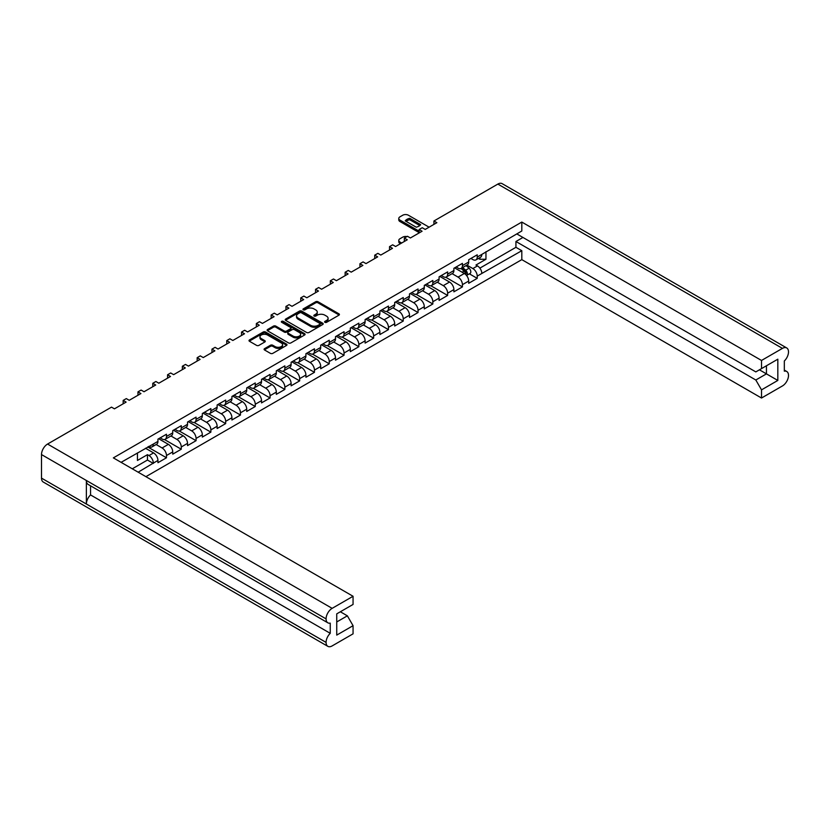<?xml version="1.0" encoding="UTF-8"?>
<svg xmlns="http://www.w3.org/2000/svg" width="830" height="830" viewBox="0 0 830 830"><rect width="100%" height="100%" fill="white"/><g stroke="black" fill="none" stroke-linecap="round" stroke-linejoin="round"><path stroke-width="1.25" d="M324.945 322.32A1.152 0.664 0 0 0 326.574 322.32L338.941 315.172A1.65 0.955 0 0 0 339.418 314.508A1.65 0.955 0 0 0 338.941 313.833L317.994 301.736A1.65 0.955 0 0 0 315.659 301.736L303.292 308.874A1.152 0.664 0 0 0 304.921 309.818L306.529 308.895A5.271 3.04 0 0 1 313.968 308.895L315.722 309.901A5.271 3.04 0 0 1 317.257 312.049A5.271 3.04 0 0 1 315.722 314.207L314.124 315.13A1.152 0.664 0 0 0 315.753 316.064L317.351 315.141A5.271 3.04 0 0 1 324.8 315.141L326.543 316.147A5.271 3.04 0 0 1 328.089 318.305A5.271 3.04 0 0 1 326.543 320.453L324.945 321.376A1.152 0.664 0 0 0 324.945 322.32L324.945 321.376M270.445 345.249L264.562 348.642A1.65 0.955 0 0 0 264.085 349.316A1.65 0.955 0 0 0 264.562 349.98L270.445 353.373A1.65 0.955 0 0 0 272.769 353.373L286.506 345.446A1.65 0.955 0 0 0 286.993 344.772A1.65 0.955 0 0 0 286.506 344.108L265.559 332.01A1.65 0.955 0 0 0 263.224 332.01L249.498 339.937A1.65 0.955 0 0 0 249.01 340.611A1.65 0.955 0 0 0 249.498 341.286L256.595 345.384A1.65 0.955 0 0 0 258.919 345.384L264.801 341.991A1.65 0.955 0 0 0 265.278 341.317A1.65 0.955 0 0 0 264.801 340.642L261.284 338.609A4.399 2.542 0 0 1 259.987 336.814A4.399 2.542 0 0 1 262.705 334.469A4.399 2.542 0 0 1 267.509 335.019L281.297 342.977A4.399 2.542 0 0 1 282.584 344.772A4.399 2.542 0 0 1 279.866 347.127A4.399 2.542 0 0 1 275.072 346.577L272.769 345.249A1.65 0.955 0 0 0 270.445 345.249L270.445 346.338L264.562 349.731A1.65 0.955 0 0 0 264.386 349.855M111.5 407.136L47.569 444.05L332.145 608.349L353.061 596.272L113.357 457.88L521.811 222.067L761.515 360.459L782.431 348.382L497.855 184.084L433.924 220.998L436.86 222.689L425.199 229.433L422.252 227.731L419.129 229.537L422.065 231.238L410.404 237.971L407.457 236.27L404.324 238.085L407.271 239.777L395.599 246.51L392.663 244.819L389.529 246.624L392.476 248.326L380.804 255.059L377.868 253.358L374.735 255.163L377.671 256.864L366.009 263.598L363.063 261.906L359.94 263.712L362.876 265.413L351.204 272.147L348.268 270.445L345.135 272.25L348.081 273.952L336.409 280.685L333.473 278.994L330.34 280.799L333.276 282.49L321.615 289.234L318.668 287.533L315.545 289.338L318.481 291.04L306.82 297.773L303.873 296.082L300.74 297.887L303.687 299.578L292.015 306.322L289.079 304.62L285.945 306.426L288.892 308.127L277.22 314.861L274.284 313.159L271.151 314.975L274.087 316.666L262.425 323.41L259.479 321.708L256.356 323.513L259.292 325.215L247.62 331.948L244.684 330.247L241.551 332.062L244.497 333.753L232.825 340.487L229.889 338.796L226.756 340.601L229.692 342.302L218.031 349.036L215.084 347.334L211.961 349.139L214.897 350.841L203.236 357.574L200.289 355.883L197.156 357.689L200.103 359.39L188.431 366.123L185.495 364.422L182.361 366.227L185.308 367.929L173.636 374.662L170.7 372.971L167.567 374.776L170.503 376.467L158.841 383.211L155.895 381.51L152.772 383.315L155.708 385.016L144.036 391.75L141.1 390.059L137.967 391.864L140.913 393.555L129.241 400.299L126.305 398.597L123.172 400.402L126.108 402.104L114.447 408.837L111.5 407.136M285.696 320.38L306.644 332.477A1.65 0.955 0 0 0 308.968 332.477L322.704 324.551A1.65 0.955 0 0 0 323.181 323.876A1.65 0.955 0 0 0 322.704 323.202L301.757 311.115A1.65 0.955 0 0 0 299.423 311.115L285.696 319.042A1.65 0.955 0 0 0 285.209 319.716A1.65 0.955 0 0 0 285.696 320.38M304.6 334.998A1.65 0.955 0 0 0 305.087 334.324A1.65 0.955 0 0 0 304.6 333.65L283.31 321.355A1.152 0.664 0 0 0 281.681 322.299L290.521 327.404A1.65 0.955 0 0 1 291.008 328.078A1.65 0.955 0 0 1 290.521 328.753L286.62 331.004A1.65 0.955 0 0 1 284.296 331.004L275.799 326.097A1.65 0.955 0 0 0 273.475 326.097L267.592 329.489A1.65 0.955 0 0 0 267.115 330.164A1.65 0.955 0 0 0 267.592 330.828L288.539 342.925A1.65 0.955 0 0 0 290.874 342.925L304.6 334.998M123.172 403.805L123.172 400.402M137.967 395.256L137.967 391.864M152.772 386.718L152.772 383.315M167.567 378.169L167.567 374.776M182.361 369.63L182.361 366.227M197.156 361.081L197.156 357.689M211.961 352.543L211.961 349.139M226.756 343.994L226.756 340.601M241.551 335.455L241.551 332.062M256.356 326.906L256.356 323.513M271.151 318.367L271.151 314.975M285.945 309.818L285.945 306.426M300.74 301.28L300.74 297.887M315.545 292.741L315.545 289.338M330.34 284.192L330.34 280.799M345.135 275.653L345.135 272.25M359.94 267.104L359.94 263.712M374.735 258.566L374.735 255.163M389.529 250.017L389.529 246.624M404.324 241.478L404.324 238.085M419.129 232.929L419.129 229.537M433.924 224.391L433.924 220.998M138.164 472.197L153.332 463.109A6.173 3.559 60 0 0 148.975 455.556L147.46 454.674L137.448 460.453L137.448 452.9M145.893 476.669L521.811 259.634L761.515 398.026L782.431 385.95A8.591 4.959 120 0 0 788.5 375.43L788.5 375.43A8.591 4.959 120 0 0 786.726 371.477A8.591 4.959 120 0 0 784.329 371.166L784.329 360.977A8.591 4.959 120 0 0 788.5 351.91L788.5 351.879A8.591 4.959 120 0 0 786.726 347.957A8.591 4.959 120 0 0 782.431 348.382M485.955 251.687L485.955 259.251L475.943 265.029L477.468 265.901A6.173 3.559 -120 0 1 481.825 273.464L521.811 250.702L521.811 259.634M469.386 273.838L477.229 278.361L477.229 276.12A6.173 3.559 60 0 0 472.861 268.557L466.896 265.112M477.229 278.361L468.691 283.289L468.691 281.048L462.424 284.659L462.424 286.9L453.896 291.828L453.896 289.587L447.629 293.198L447.629 295.449L439.091 300.377L439.091 298.136L432.835 301.747L432.835 303.988L424.296 308.916L424.296 306.675L418.04 310.285L418.04 312.537L409.501 317.465L409.501 315.213L403.235 318.834L403.235 321.075L394.696 326.003L394.696 323.762L388.44 327.373L388.44 329.624L379.901 334.552L379.901 332.301L373.645 335.922L373.645 338.163L365.107 343.091L365.107 340.85L358.84 344.46L358.84 346.712L350.312 351.64L350.312 349.389L344.045 353.009L344.045 355.25L335.507 360.179L335.507 357.938L329.251 361.548L329.251 363.799L320.712 368.728L320.712 366.476L314.456 370.097L314.456 372.338L305.917 377.266L305.917 375.025L299.651 378.636L299.651 380.877L291.112 385.815L291.112 383.564L284.856 387.174L284.856 389.426L276.317 394.354L276.317 392.113L270.061 395.723L270.061 397.964L261.523 402.892L261.523 400.651L255.256 404.262L255.256 406.513L246.728 411.441L246.728 409.19L240.461 412.811L240.461 415.052L231.923 419.98L231.923 417.739L225.667 421.35L225.667 423.601L217.128 428.529L217.128 426.278L210.872 429.899L210.872 432.139L202.333 437.068L202.333 434.827L196.067 438.437L196.067 440.689L187.528 445.617L187.528 443.365L181.272 446.986L181.272 449.227L172.733 454.155L172.733 451.914L166.477 455.525L166.477 457.776L157.939 462.704L157.939 460.453L153.332 463.109M153.332 444.05L157.939 441.394A6.173 3.559 60 0 1 156.663 444.226L152.056 446.882A6.173 3.559 60 0 0 153.332 444.05L121.087 462.341M157.939 441.394L157.939 439.153L166.477 434.225L166.477 436.466A6.173 3.559 60 0 1 165.201 439.288A6.173 3.559 60 0 1 162.109 438.987L160.169 437.867M166.477 436.466L172.733 432.855L172.733 430.604L181.272 425.676L181.272 427.927A6.173 3.559 60 0 1 179.996 430.749A6.173 3.559 60 0 1 176.904 430.448L174.964 429.318M181.272 427.927L187.528 424.306L187.528 422.065L196.067 417.137L196.067 419.378A6.173 3.559 60 0 1 194.791 422.211A6.173 3.559 60 0 1 191.709 421.899L189.759 420.779M196.067 419.378L202.333 415.768L202.333 413.516L210.872 408.588L210.872 410.84A6.173 3.559 60 0 1 209.585 413.662A6.173 3.559 60 0 1 206.504 413.361L204.564 412.23M210.872 410.84L217.128 407.219L217.128 404.978L225.667 400.05L225.667 402.291A6.173 3.559 60 0 1 224.391 405.123A6.173 3.559 60 0 1 221.299 404.812L219.359 403.691M225.667 402.291L231.923 398.68L231.923 396.439L240.461 391.501L240.461 393.752A6.173 3.559 60 0 1 239.185 396.574A6.173 3.559 60 0 1 236.104 396.273L234.153 395.153M240.461 393.752L246.728 390.142L246.728 387.89L255.256 382.962L255.256 385.203A6.173 3.559 60 0 1 253.98 388.035A6.173 3.559 60 0 1 250.899 387.724L248.948 386.604M255.256 385.203L261.523 381.593L261.523 379.352L270.061 374.423L270.061 376.664A6.173 3.559 60 0 1 268.785 379.486A6.173 3.559 60 0 1 265.693 379.186L263.753 378.065M270.061 376.664L276.317 373.054L276.317 370.803L284.856 365.874L284.856 368.126A6.173 3.559 60 0 1 283.58 370.948A6.173 3.559 60 0 1 280.488 370.637L278.548 369.516M284.856 368.126L291.112 364.505L291.112 362.264L299.651 357.336L299.651 359.577A6.173 3.559 60 0 1 298.375 362.399A6.173 3.559 60 0 1 295.293 362.098L293.343 360.977M299.651 359.577L305.917 355.966L305.917 353.715L314.456 348.787L314.456 351.038A6.173 3.559 60 0 1 313.169 353.86A6.173 3.559 60 0 1 310.088 353.549L308.148 352.428M314.456 351.038L320.712 347.417L320.712 345.176L329.251 340.248L329.251 342.489A6.173 3.559 60 0 1 327.975 345.311A6.173 3.559 60 0 1 324.883 345.01L322.943 343.89M329.251 342.489L335.507 338.879L335.507 336.627L344.045 331.699L344.045 333.951A6.173 3.559 60 0 1 342.769 336.773A6.173 3.559 60 0 1 339.688 336.472L337.737 335.341M344.045 333.951L350.312 330.33L350.312 328.089L358.84 323.161L358.84 325.401A6.173 3.559 60 0 1 357.564 328.234A6.173 3.559 60 0 1 354.483 327.923L352.532 326.802M358.84 325.401L365.107 321.791L365.107 319.54L373.645 314.612L373.645 316.863A6.173 3.559 60 0 1 372.369 319.685A6.173 3.559 60 0 1 369.277 319.384L367.337 318.253M373.645 316.863L379.901 313.242L379.901 311.001L388.44 306.073L388.44 308.314A6.173 3.559 60 0 1 387.164 311.146A6.173 3.559 60 0 1 384.072 310.835L382.132 309.714M388.44 308.314L394.696 304.703L394.696 302.462L403.235 297.524L403.235 299.775A6.173 3.559 60 0 1 401.959 302.597A6.173 3.559 60 0 1 398.877 302.296L396.927 301.166M403.235 299.775L409.501 296.154L409.501 293.913L418.04 288.985L418.04 291.226A6.173 3.559 60 0 1 416.753 294.059A6.173 3.559 60 0 1 413.672 293.747L411.732 292.627M418.04 291.226L424.296 287.616L424.296 285.375L432.835 280.447L432.835 282.688A6.173 3.559 60 0 1 431.559 285.51A6.173 3.559 60 0 1 428.467 285.209L426.527 284.088M432.835 282.688L439.091 279.077L439.091 276.826L447.629 271.898L447.629 274.139A6.173 3.559 60 0 1 446.353 276.971A6.173 3.559 60 0 1 443.272 276.66L441.321 275.539M447.629 274.139L453.896 270.528L453.896 268.287L462.424 263.359L462.424 265.6A6.173 3.559 60 0 1 461.148 268.422A6.173 3.559 60 0 1 458.067 268.121L456.116 267.001M462.424 265.6L468.691 261.99L468.691 259.738L477.229 254.81L477.229 257.061A6.173 3.559 60 0 1 475.953 259.883A6.173 3.559 60 0 1 472.861 259.572L470.921 258.452M521.811 222.067L521.811 230.989L481.825 254.405A6.173 3.559 -120 0 1 480.549 257.227L475.953 259.883M336.741 621.961L347.365 615.829L353.061 625.685L336.741 635.106L336.741 613.858L353.061 604.437L353.061 596.272M332.145 608.349A8.591 4.959 120 0 0 326.076 618.858L326.076 618.889A8.591 4.959 120 0 0 327.85 622.811A8.591 4.959 120 0 0 330.247 623.133L330.247 633.321A8.591 4.959 120 0 0 326.076 642.389L326.076 642.41A8.591 4.959 120 0 0 327.85 646.342A8.591 4.959 120 0 0 332.145 645.916L353.061 633.84L353.061 625.685M347.365 615.829L340.352 611.772M148.684 446.405L148.975 446.571A6.173 3.559 60 0 0 152.056 446.882M148.975 455.556L153.571 452.9L145.509 448.242M153.571 452.9A6.173 3.559 60 0 1 157.939 460.453M485.955 259.251L479.885 259.251L479.885 257.611M478.464 258.431L479.885 259.251M761.515 360.459L761.515 368.613L755.819 371.902L516.779 233.894M761.515 368.613L777.824 359.193L777.824 380.441L761.515 389.861L761.515 398.026M761.515 389.861L755.819 380.005L515.928 241.499L522.952 237.453M521.811 250.702L515.928 247.309L515.928 241.499M166.477 455.525A6.173 3.559 60 0 0 162.109 447.972L156.144 444.517M162.109 447.972L168.376 444.351L158.644 438.738M172.733 432.855A6.173 3.559 60 0 1 171.457 435.677L165.201 439.288M168.376 444.351A6.173 3.559 60 0 1 172.733 451.914M181.272 446.986A6.173 3.559 60 0 0 176.904 439.423L170.939 435.978M176.904 439.423L183.171 435.812L173.449 430.199M187.528 424.306A6.173 3.559 60 0 1 186.252 427.139L179.996 430.749M183.171 435.812A6.173 3.559 60 0 1 187.528 443.365M196.067 438.437A6.173 3.559 60 0 0 191.709 430.884L185.733 427.44M191.709 430.884L197.965 427.263L188.244 421.65M202.333 415.768A6.173 3.559 60 0 1 201.057 418.59L194.791 422.211M197.965 427.263A6.173 3.559 60 0 1 202.333 434.827M210.872 429.899A6.173 3.559 60 0 0 206.504 422.335L200.528 418.891M206.504 422.335L212.76 418.725L203.039 413.112M217.128 407.219A6.173 3.559 60 0 1 215.852 410.051L209.585 413.662M212.76 418.725A6.173 3.559 60 0 1 217.128 426.278M225.667 421.35A6.173 3.559 60 0 0 221.299 413.797L215.333 410.352M221.299 413.797L227.565 410.176L217.844 404.563M231.923 398.68A6.173 3.559 60 0 1 230.647 401.502L224.391 405.123M227.565 410.176A6.173 3.559 60 0 1 231.923 417.739M240.461 412.811A6.173 3.559 60 0 0 236.104 405.248L230.128 401.803M236.104 405.248L242.36 401.637L232.639 396.024M246.728 390.142A6.173 3.559 60 0 1 245.441 392.964L239.185 396.574M242.36 401.637A6.173 3.559 60 0 1 246.728 409.19M255.256 404.262A6.173 3.559 60 0 0 250.899 396.709L244.923 393.264M250.899 396.709L257.155 393.098L247.433 387.486M261.523 381.593A6.173 3.559 60 0 1 260.247 384.415L253.98 388.035M257.155 393.098A6.173 3.559 60 0 1 261.523 400.651M270.061 395.723A6.173 3.559 60 0 0 265.693 388.17L259.728 384.715M265.693 388.17L271.96 384.549L262.228 378.937M276.317 373.054A6.173 3.559 60 0 1 275.041 375.876L268.785 379.486M271.96 384.549A6.173 3.559 60 0 1 276.317 392.113M284.856 387.174A6.173 3.559 60 0 0 280.488 379.621L274.523 376.177M280.488 379.621L286.755 376.011L277.033 370.398M291.112 364.505A6.173 3.559 60 0 1 289.836 367.327L283.58 370.948M286.755 376.011A6.173 3.559 60 0 1 291.112 383.564M299.651 378.636A6.173 3.559 60 0 0 295.293 371.083L289.317 367.628M295.293 371.083L301.549 367.462L291.828 361.849M305.917 355.966A6.173 3.559 60 0 1 304.641 358.788L298.375 362.399M301.549 367.462A6.173 3.559 60 0 1 305.917 375.025M314.456 370.097A6.173 3.559 60 0 0 310.088 362.534L304.112 359.089M310.088 362.534L316.344 358.923L306.623 353.31M320.712 347.417A6.173 3.559 60 0 1 319.436 350.239L313.169 353.86M316.344 358.923A6.173 3.559 60 0 1 320.712 366.476M329.251 361.548A6.173 3.559 60 0 0 324.883 353.995L318.917 350.54M324.883 353.995L331.149 350.374L321.428 344.761M335.507 338.879A6.173 3.559 60 0 1 334.231 341.701L327.975 345.311M331.149 350.374A6.173 3.559 60 0 1 335.507 357.938M344.045 353.009A6.173 3.559 60 0 0 339.688 345.446L333.712 342.002M339.688 345.446L345.944 341.836L336.223 336.223M350.312 330.33A6.173 3.559 60 0 1 349.025 333.162L342.769 336.773M345.944 341.836A6.173 3.559 60 0 1 350.312 349.389M358.84 344.46A6.173 3.559 60 0 0 354.483 336.907L348.507 333.452M354.483 336.907L360.739 333.287L351.017 327.674M365.107 321.791A6.173 3.559 60 0 1 363.831 324.613L357.564 328.234M360.739 333.287A6.173 3.559 60 0 1 365.107 340.85M373.645 335.922A6.173 3.559 60 0 0 369.277 328.358L363.312 324.914M369.277 328.358L375.544 324.748L365.812 319.135M379.901 313.242A6.173 3.559 60 0 1 378.625 316.074L372.369 319.685M375.544 324.748A6.173 3.559 60 0 1 379.901 332.301M388.44 327.373A6.173 3.559 60 0 0 384.072 319.82L378.107 316.375M384.072 319.82L390.339 316.199L380.617 310.586M394.696 304.703A6.173 3.559 60 0 1 393.42 307.525L387.164 311.146M390.339 316.199A6.173 3.559 60 0 1 394.696 323.762M403.235 318.834A6.173 3.559 60 0 0 398.877 311.271L392.901 307.826M398.877 311.271L405.133 307.66L395.412 302.047M409.501 296.154A6.173 3.559 60 0 1 408.225 298.987L401.959 302.597M405.133 307.66A6.173 3.559 60 0 1 409.501 315.213M418.04 310.285A6.173 3.559 60 0 0 413.672 302.732L407.696 299.288M413.672 302.732L419.928 299.122L410.207 293.498M424.296 287.616A6.173 3.559 60 0 1 423.02 290.438L416.753 294.059M419.928 299.122A6.173 3.559 60 0 1 424.296 306.675M432.835 301.747A6.173 3.559 60 0 0 428.467 294.183L422.501 290.739M428.467 294.183L434.733 290.573L425.012 284.96M439.091 279.077A6.173 3.559 60 0 1 437.815 281.899L431.559 285.51M434.733 290.573A6.173 3.559 60 0 1 439.091 298.136M447.629 293.198A6.173 3.559 60 0 0 443.272 285.644L437.296 282.2M443.272 285.644L449.528 282.034L439.807 276.421M453.896 270.528A6.173 3.559 60 0 1 452.609 273.35L446.353 276.971M449.528 282.034A6.173 3.559 60 0 1 453.896 289.587M462.424 284.659A6.173 3.559 60 0 0 458.067 277.106L452.091 273.651M458.067 277.106L464.323 273.485L454.601 267.872M468.691 261.99A6.173 3.559 60 0 1 467.415 264.812L461.148 268.422M464.323 273.485A6.173 3.559 60 0 1 468.691 281.048M327.85 646.342L43.274 482.043A8.591 4.959 -60 0 1 41.5 478.122L326.076 642.41M327.85 622.811L88.146 484.43A8.591 4.959 -60 0 1 86.372 480.497L326.076 618.889L41.5 454.57L41.5 478.122M41.5 454.57A8.591 4.959 -60 0 1 47.569 444.05M497.855 184.084A8.591 4.959 -60 0 1 502.15 183.658L786.726 347.957M86.372 480.497L86.372 503.997A8.591 4.959 -60 0 1 90.543 494.929L90.543 485.809M445.658 277.22L462.424 286.9M430.853 285.759L447.629 295.449M416.058 294.308L432.835 303.988M401.264 302.846L418.04 312.537M386.469 311.395L403.235 321.075M371.664 319.934L388.44 329.624M356.869 328.483L373.645 338.163M342.074 337.022L358.84 346.712M327.269 345.571L344.045 355.25M312.474 354.109L329.251 363.799M297.68 362.658L314.456 372.338M282.885 371.197L299.651 380.877M268.08 379.746L284.856 389.426M253.285 388.284L270.061 397.964M238.49 396.823L255.256 406.513M223.685 405.372L240.461 415.052M208.89 413.911L225.667 423.601M194.096 422.46L210.872 432.139M179.301 430.998L196.067 440.689M164.496 439.547L181.272 449.227M147.74 446.955L166.477 457.776M90.543 494.929L330.247 633.321M479.875 268.132L515.928 247.309M755.819 380.005L766.443 373.874L759.429 369.817M777.824 380.441L766.443 373.874L766.443 365.771L777.824 359.193M153.332 463.441L147.46 460.048L147.46 454.674M132.281 468.805L147.46 460.048M325.09 322.382L326.543 321.542A5.271 3.04 0 0 0 328.089 319.394L328.089 318.305M317.257 312.049L317.257 313.149A5.271 3.04 0 0 1 315.722 315.296L314.259 316.137M339.117 315.047A1.65 0.955 0 0 0 338.941 314.923L317.994 302.836A1.65 0.955 0 0 0 315.659 302.836L303.438 309.891M322.88 324.426A1.65 0.955 0 0 0 322.704 324.302L301.757 312.205A1.65 0.955 0 0 0 299.423 312.205L285.696 320.131A1.65 0.955 0 0 0 285.51 320.256M319.789 324.343A1.152 0.664 0 0 0 319.789 323.41L301.404 312.796A1.152 0.664 0 0 0 299.775 312.796L298.084 313.761A5.271 3.04 0 0 0 296.549 315.919A5.271 3.04 0 0 0 298.084 318.066L310.659 325.319A5.271 3.04 0 0 0 318.108 325.319L319.789 324.343L319.789 325.443A1.152 0.664 0 0 0 320.131 324.976L320.131 323.876M296.549 315.919L296.549 317.008A5.271 3.04 0 0 0 298.084 319.166L298.084 318.066M319.789 325.443L318.108 326.418A5.271 3.04 0 0 1 310.659 326.418L298.084 319.166M291.008 328.078L291.008 329.178A1.65 0.955 0 0 1 290.521 329.842L286.62 332.093A1.65 0.955 0 0 1 284.296 332.093L275.799 327.186A1.65 0.955 0 0 0 273.475 327.186L267.592 330.589A1.65 0.955 0 0 0 267.416 330.714M304.786 334.874A1.65 0.955 0 0 0 304.6 334.749L283.31 322.455A1.152 0.664 0 0 0 281.816 322.382M293.115 336.088A4.399 2.542 0 0 0 297.908 336.638A4.399 2.542 0 0 0 300.626 334.293A4.399 2.542 0 0 0 299.339 332.498L294.474 329.686A1.65 0.955 0 0 0 292.15 329.686L288.249 331.938A1.65 0.955 0 0 0 287.771 332.612A1.65 0.955 0 0 0 288.249 333.287L293.115 336.088L293.115 337.188A4.399 2.542 0 0 0 297.908 337.737A4.399 2.542 0 0 0 300.626 335.393L300.626 334.293M287.771 332.612L287.771 333.712A1.65 0.955 0 0 0 288.249 334.376L288.249 333.287M293.115 337.188L288.249 334.376M282.584 344.772L282.584 345.871A4.399 2.542 0 0 1 279.866 348.216A4.399 2.542 0 0 1 275.072 347.666L272.769 346.338A1.65 0.955 0 0 0 270.445 346.338M259.987 336.814L259.987 337.903A4.399 2.542 0 0 0 261.284 339.709L261.284 338.609M264.978 341.867A1.65 0.955 0 0 0 264.801 341.742L261.284 339.709M286.692 345.322A1.65 0.955 0 0 0 286.506 345.197L265.559 333.1A1.65 0.955 0 0 0 263.224 333.1L249.498 341.037A1.65 0.955 0 0 0 249.311 341.161M461.075 268.464L464.053 271.12A3.351 1.94 60 0 1 465.796 274.626M406.897 236.602A4.026 2.324 0 0 0 402.716 237.152L399.967 238.739A4.026 2.324 0 0 0 398.784 240.378A4.026 2.324 0 0 0 399.967 242.028L401.668 243.014M461.688 268.121L465.34 271.379A1.608 0.934 60 0 1 465.838 273.869A1.608 0.934 60 0 1 465.692 273.921M462.684 267.54L465.661 270.196A3.351 1.94 60 0 1 466.709 275.373A3.351 1.94 60 0 1 466.543 275.456M466.097 265.569L469.075 268.225A3.351 1.94 60 0 1 470.133 273.402L466.709 275.373M400.444 243.719L399.967 243.449A4.026 2.324 180 0 1 398.784 241.81L398.784 240.378M419.804 225.542L409.698 219.711A8.383 4.845 180 0 0 406.119 221.371M419.129 232.608L399.967 221.537A4.026 2.324 180 0 1 398.784 219.898L398.784 218.477A4.026 2.324 0 0 0 399.967 220.116L399.967 221.537M409.698 218.29A8.383 4.845 180 0 0 405.237 220.863L416.224 227.202A8.383 4.845 180 0 0 420.686 224.629L409.698 218.29L409.698 219.711M429.089 227.181L408.412 215.24A4.026 2.324 0 0 0 402.716 215.24L399.967 216.827A4.026 2.324 0 0 0 398.784 218.477M419.129 231.176L399.967 220.116M481.825 273.464L477.229 276.12M477.229 257.061L481.825 254.405M472.861 268.557L477.468 265.901M326.076 642.389L86.372 503.997M326.543 321.542L326.543 320.453M314.124 316.064L314.124 315.13M315.722 315.296L315.722 314.207M303.292 309.818L303.292 308.874M315.659 302.836L315.659 301.736M317.994 302.836L317.994 301.736M338.941 314.923L338.941 313.833M285.696 320.131L285.696 319.042M299.423 312.205L299.423 311.115M301.757 312.205L301.757 311.115M322.704 324.302L322.704 323.202M310.659 326.418L310.659 325.319M318.108 326.418L318.108 325.319M267.592 330.589L267.592 329.489M273.475 327.186L273.475 326.097M275.799 327.186L275.799 326.097M284.296 332.093L284.296 331.004M286.62 332.093L286.62 331.004M290.521 329.842L290.521 328.753M283.31 322.455L283.31 321.355M304.6 334.749L304.6 333.65M264.562 349.731L264.562 348.642M272.769 346.338L272.769 345.249M275.072 347.666L275.072 346.577M264.801 341.742L264.801 340.642M249.498 341.037L249.498 339.937M263.224 333.1L263.224 332.01M265.559 333.1L265.559 332.01M286.506 345.197L286.506 344.108M464.053 271.12L462.144 272.23M466.18 273.132L465.568 273.475M469.075 268.225L465.661 270.196M399.967 243.449L399.967 242.028M786.726 371.477L784.329 370.097"/></g></svg>
